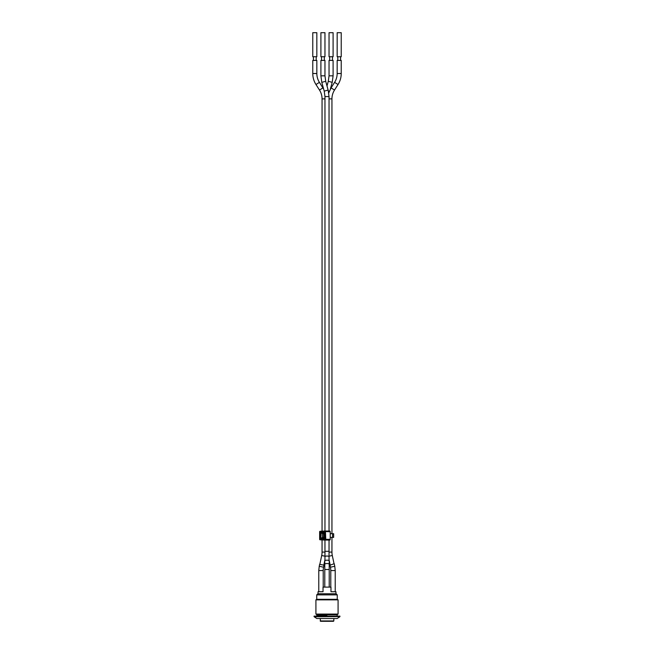 <?xml version="1.0" encoding="UTF-8"?>
<svg xmlns="http://www.w3.org/2000/svg" width="654" height="654" viewBox="0 0 654 654"><rect width="100%" height="100%" fill="white"/><g stroke="black" fill="none" stroke-linecap="round" stroke-linejoin="round"><path stroke-width="0.98" d="M324.302 531.04A0.728 0.515 90 0 1 324.327 531.04L329.706 531.04A0.728 0.515 90 0 1 330.221 531.759L330.221 539.337A0.728 0.515 90 0 1 329.706 540.065L324.351 540.065A0.728 0.515 90 0 1 324.302 540.065M324.605 537.4L322.455 537.4L322.455 533.705L324.605 533.705M330.221 533.705L332.575 533.705L332.575 537.4L333.654 537.4L333.654 533.705L332.575 533.705M332.575 537.4L330.221 537.4M324.327 531.04A0.728 0.515 90 0 1 324.351 531.04L320.084 531.301A0.466 0.466 0 0 0 319.642 531.759L324.327 531.04M323.632 533.705L323.632 537.4M323.387 537.4L324.466 537.4M324.466 533.705L323.387 533.705M329.706 540.065L320.084 539.803L324.327 540.065L320.084 539.803L319.757 539.337L325.136 539.337L325.447 539.803L325.136 531.759L319.642 531.759L319.642 539.337A0.466 0.466 0 0 0 320.076 539.803L320.076 531.301L330.221 531.759M329.706 531.04L325.447 531.301L325.774 539.337L330.221 539.337M324.964 531.04L324.964 96.579L329.036 96.579L329.036 531.04M329.036 540.065L329.036 560.584M335.96 591.731L335.96 593.767L318.04 593.767L318.04 591.731L323.027 591.731L323.027 587.112L330.973 587.112L330.973 591.731L335.96 591.731M339.851 616.738L337.162 618.529L316.838 618.529L314.149 616.738L339.933 616.583L314.067 616.583L314.067 616.125L339.933 616.125L339.933 616.583M338.085 599.865L338.085 614.09L315.915 614.09L315.915 599.865L338.085 599.865L337.26 599.309L316.74 599.309L316.74 594.87L317.852 593.767L336.148 593.767L337.26 594.87L316.74 594.87M327 615.757L316.65 615.757M339.933 616.125L314.067 616.125M338.085 614.09L337.251 614.596L316.749 614.596L315.915 614.09M316.838 615.569L316.838 614.752L337.162 614.752L337.162 615.569M320.534 621.3L333.466 621.3L320.534 621.3L320.166 618.529M324.964 75.823L320.901 75.823L320.901 60.421L324.964 60.421L324.964 75.823L325.708 81.276L321.784 82.355L324.229 91.135L328.153 90.056L329.036 96.579M324.319 56.726L324.319 60.421M320.901 32.7L324.964 32.7L324.964 56.726L320.901 56.726L320.901 32.7M334.513 90.056L331.079 87.873L334.595 82.347A16.448 16.448 0 0 0 337.162 73.518L337.162 60.421L341.233 60.421L341.233 73.518C341.208 77.499 340.137 81.17 338.028 84.529L334.513 90.056A16.448 16.448 0 0 0 331.946 98.877L331.946 533.705M331.946 537.4L331.946 552.09A16.448 16.448 0 0 0 332.297 555.508L334.047 563.756L330.18 565.113L329.036 559.693M340.587 56.726L340.587 60.421M337.162 32.7L341.233 32.7L341.233 56.726L337.162 56.726L337.162 32.7M316.838 73.518L312.767 73.518L312.767 60.421L316.838 60.421L316.838 73.518A16.448 16.448 0 0 0 319.405 82.347L323.689 89.189M324.964 559.693L323.812 565.138L319.822 564.353L321.703 555.508L324.964 556.194M324.964 552.09L322.054 552.09A16.448 16.448 0 0 1 321.703 555.508M322.921 87.873L319.487 90.056A16.448 16.448 0 0 1 322.054 98.877L324.964 98.877M316.193 56.726L316.193 60.421M312.767 32.7L316.838 32.7L316.838 56.726L312.767 56.726L312.767 32.7M333.099 75.823L329.036 75.823L329.036 60.421L333.099 60.421L333.099 75.823L332.216 82.355L328.3 81.268L327 85.919M332.453 56.726L332.453 60.421M329.036 32.7L333.099 32.7L333.099 56.726L329.036 56.726L329.036 32.7M324.785 587.112L324.785 569.503L329.215 569.503L329.215 587.112M329.215 560.56L329.215 560.846A2.215 0.638 180 0 0 327 560.2A2.215 0.638 180 0 0 324.785 560.846L324.785 560.56M329.215 560.846L329.215 569.503M319.642 564.312L319.226 566.274L323.567 567.198L323.992 565.179L319.822 564.353M323.567 567.198A16.26 16.26 0 0 0 323.215 570.566L323.215 587.112M330.785 587.112L330.785 570.566A16.26 16.26 0 0 0 330.433 567.198L334.774 566.274L334.227 563.699L330.18 565.113M330.785 570.566L335.224 570.566L335.224 591.731M320.166 537.858A0.924 0.654 -90 0 0 320.82 538.782L324.09 538.782A0.924 0.654 -90 0 0 324.744 537.858L324.744 533.239L320.166 533.239L320.166 537.858L320.803 537.858L321.13 532.781L324.4 532.781L324.09 532.315L320.82 532.315L324.564 532.994M324.727 537.858L320.803 537.858L320.82 538.782M320.82 532.315A0.924 0.654 -90 0 0 320.166 533.239M324.09 538.782L324.417 538.324L321.13 538.324L324.564 538.111M324.417 532.781L324.744 537.858M324.744 533.239A0.924 0.654 -90 0 0 324.09 532.315M324.964 560.584L324.964 551.314L329.036 551.314M333.834 618.529L333.834 620.932L320.166 620.932M324.964 556.636A2.036 0.589 -0 0 1 327 556.047A2.036 0.589 -0 0 1 329.036 556.636M329.036 556.194L332.297 555.508M329.036 552.09L331.946 552.09M329.036 98.877L331.946 98.877M334.595 82.347L338.028 84.529M337.162 73.518L341.233 73.518M319.487 90.056L315.972 84.529L319.405 82.347M328.422 91.135L329.354 91.249M324.785 569.503L324.785 564.181A2.215 0.638 -0 0 1 327 563.544A2.215 0.638 -0 0 1 329.215 564.181M319.226 566.274L318.776 570.566L323.215 570.566M324.605 537.858L324.417 538.324M337.26 594.87L337.26 599.309M316.74 599.309L315.915 599.865M324.964 551.314L324.964 540.065M324.229 91.135L324.964 96.579M328.144 90.048L325.7 81.268M320.901 75.823L321.784 82.355M321.547 60.421L321.547 56.726M331.079 87.873L328.758 92.925M337.807 60.421L337.807 56.726M322.054 552.09L322.054 539.926M322.054 531.179L322.054 98.877M312.767 73.518C312.792 77.499 313.863 81.17 315.972 84.529M313.413 60.421L313.413 56.726M330.311 89.189L332.216 82.355M329.036 75.823L328.3 81.268M329.681 60.421L329.681 56.726M324.785 564.181L324.785 560.846M318.776 591.731L318.776 570.566M330.433 567.198L330.008 565.179M334.774 566.274L335.224 570.566"/></g></svg>
